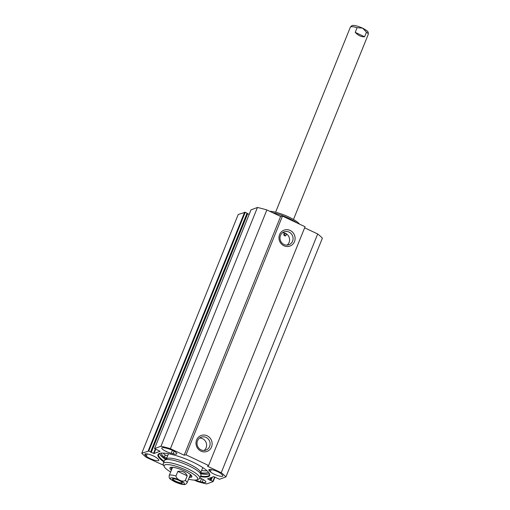 <?xml version="1.0" encoding="UTF-8"?>
<svg xmlns="http://www.w3.org/2000/svg" width="510" height="510" viewBox="0 0 510 510"><rect width="100%" height="100%" fill="white"/><g stroke="black" fill="none" stroke-linecap="round" stroke-linejoin="round"><path stroke-width="0.76" d="M245.233 212.294L238.227 214.493L141.767 453.243L148.773 451.038L245.233 212.294L247.363 213.397L150.903 452.14L148.773 451.038M247.293 213.569L249.173 214.359M150.903 452.14L153.969 453.517L160.083 451.286L154.536 448.59L160.994 446.224A48.233 11.016 22 0 1 170.41 448.692L184.155 455.194L186.023 454.824L208.609 465.502L305.069 226.752L282.483 216.074L280.615 216.45L266.87 209.948A48.233 11.016 -158 0 0 257.448 207.474L251.003 209.871M208.609 465.502L207.481 466.223L221.225 472.719A48.233 11.016 22 0 1 225.917 476.92L322.377 238.176A48.233 11.016 -158 0 0 317.685 233.975L304.642 227.811M199.869 477.991A7.076 1.613 22 0 1 205.912 482.179A7.076 1.613 22 0 1 202.19 482.167L200.283 481.682A7.076 1.613 22 0 1 195.744 480.069M145.42 455.328A7.076 1.613 22 0 1 144.808 454.187A7.076 1.613 22 0 1 150.208 454.684A7.076 1.613 22 0 1 157.309 458.343L158.221 459.191A7.076 1.613 22 0 1 158.839 460.332A7.076 1.613 22 0 1 153.433 459.835A7.076 1.613 22 0 1 146.332 456.176L145.42 455.328L146.038 453.792M222.264 474.842A7.076 1.613 22 0 1 222.883 475.977A7.076 1.613 22 0 1 217.477 475.479A7.076 1.613 22 0 1 210.375 471.82L209.463 470.972A7.076 1.613 22 0 1 208.851 469.831A7.076 1.613 22 0 1 214.251 470.335A7.076 1.613 22 0 1 221.353 473.988L222.264 474.842M171.169 453.282A7.076 1.613 22 0 1 164.564 450.63A7.076 1.613 22 0 1 161.772 447.99A7.076 1.613 22 0 1 165.495 447.997L167.401 448.481A7.076 1.613 22 0 1 174.006 451.127A7.076 1.613 22 0 1 176.804 453.772A7.076 1.613 22 0 1 173.081 453.766L171.169 453.282L172.38 450.292M163.621 465.279L146.459 457.444A48.233 11.016 22 0 1 141.767 453.243M214.633 476.926L212.848 481.338L213.148 481.574L206.697 483.945A48.233 11.016 22 0 1 197.274 481.472L194.412 480.12M212.848 481.338L207.583 478.896L213.715 476.646L219.485 479.272L225.917 476.92M200.417 476.64A27.897 6.369 -158 0 0 209.546 473.854A27.897 6.369 -158 0 0 186.226 459.178A27.897 6.369 -158 0 0 159.26 453.537A27.897 6.369 -158 0 0 163.888 461.888M164.124 461.308A27.412 6.26 22 0 1 158.604 454.378A27.412 6.26 22 0 1 159.579 453.428M209.393 473.554A27.412 6.26 22 0 1 209.438 474.918A27.412 6.26 22 0 1 200.647 476.059M200.844 473.777A27.412 6.26 -158 0 0 209.055 473.815A27.412 6.26 -158 0 0 209.425 473.643M159.49 453.473A27.412 6.26 -158 0 0 159.643 453.849A27.412 6.26 -158 0 0 165.578 459.523M286.161 235.161A1.288 1.211 -110.1 0 1 283.815 234.485A1.288 1.211 -110.1 0 1 285.912 233.771A1.288 1.211 -110.1 0 1 286.161 235.161M284.695 235.843L284.924 234.651L284.057 233.816M165.75 459.395A27.738 6.33 22 0 1 159.56 453.658M209.247 473.733A27.738 6.33 22 0 1 200.806 473.56M209.604 446.511A6.885 6.502 -110.1 0 1 205.925 450.12A6.885 6.502 -110.1 0 1 197.453 445.88A6.885 6.502 -110.1 0 1 201.195 437.185A6.885 6.502 -110.1 0 1 208.246 439.059A6.885 6.502 -110.1 0 1 209.604 446.511M211.516 446.996A8.492 8.02 69.9 0 0 203.012 435.068A8.492 8.02 69.9 0 0 197.65 448.347A8.492 8.02 69.9 0 0 211.516 446.996M282.483 216.074L186.023 454.824M294.487 241.632A8.492 8.02 69.9 0 0 285.989 229.704A8.492 8.02 69.9 0 0 280.621 242.983A8.492 8.02 69.9 0 0 294.487 241.632M204.076 450.489A6.885 6.502 69.9 0 0 206.11 447.786A6.885 6.502 69.9 0 0 199.55 438.09M292.581 241.147A6.885 6.502 -110.1 0 1 288.896 244.755A6.885 6.502 -110.1 0 1 280.43 240.516A6.885 6.502 -110.1 0 1 284.172 231.82A6.885 6.502 -110.1 0 1 291.216 233.695A6.885 6.502 -110.1 0 1 292.581 241.147M287.053 245.125A6.885 6.502 69.9 0 0 289.087 242.422A6.885 6.502 69.9 0 0 282.521 232.726M257.448 207.474L160.994 446.224M280.615 216.45L184.155 455.194M266.87 209.948L170.41 448.692M317.685 233.975L221.225 472.719M182.185 482.517A5.023 1.147 22 0 1 182.166 482.638A5.023 1.147 22 0 1 177.078 481.822A5.023 1.147 22 0 1 172.852 478.877A5.023 1.147 22 0 1 172.922 478.775M177.843 471.393C182.401 470.704 185.519 472.183 187.208 475.817L185.334 480.465C182.637 482.409 176.479 479.496 175.969 476.034L177.843 471.393L187.208 475.817M173.891 481.395L177.378 482.893M179.055 480.439A5.349 1.218 -158 0 0 172.68 478.833A5.349 1.218 -158 0 0 176.938 482.179A5.349 1.218 -158 0 0 182.319 482.728A5.349 1.218 -158 0 0 179.055 480.439M190.262 474.906A9.645 2.206 -158 0 0 190.345 474.428M172.673 467.287A9.645 2.206 -158 0 0 172.405 467.689M190.045 475.473A10.213 2.333 -158 0 0 190.357 475.39A10.213 2.333 -158 0 0 190.791 475.097A10.213 2.333 -158 0 0 190.887 474.906M171.953 467.256A10.213 2.333 -158 0 0 171.883 467.46A10.213 2.333 -158 0 0 172.157 468.25M196.854 479.827L198.855 479.037A19.699 4.494 -158 0 0 199.761 478.265L200.934 475.365A19.699 4.494 -158 0 0 200.991 474.727A19.699 4.494 -158 0 0 184.352 463.813A19.699 4.494 -158 0 0 164.806 460.109A19.699 4.494 -158 0 0 164.411 460.606L163.238 463.507A19.699 4.494 -158 0 0 163.353 464.693L164.245 466.65A18.086 4.131 22 0 1 182.459 468.511A18.086 4.131 22 0 1 196.854 479.827A18.086 4.131 22 0 1 188.547 479.19M200.991 474.727L200.634 472.432A18.487 4.22 -158 0 0 185.015 462.181A18.487 4.22 -158 0 0 166.662 458.707L164.806 460.109M201.584 470.52A25.564 5.839 -158 0 0 207.003 470.781M163.226 453.09A25.564 5.839 -158 0 0 165.208 455.054L167.643 455.825M199.761 478.265A19.699 4.494 -158 0 0 183.179 466.72A19.699 4.494 -158 0 0 163.238 463.507M170.659 471.967A18.086 4.131 22 0 1 164.245 466.65M171.806 469.123A11.016 2.512 22 0 1 170.99 467.485A11.016 2.512 22 0 1 171.111 467.3M191.46 475.518A11.016 2.512 22 0 1 191.416 475.741A11.016 2.512 22 0 1 189.694 476.353M189.274 477.398A11.819 2.697 -158 0 0 191.798 476.053A11.819 2.697 -158 0 0 181.923 469.837A11.819 2.697 -158 0 0 170.499 467.447A11.819 2.697 -158 0 0 171.385 470.169M165.903 459.274A28.7 6.553 22 0 1 160.064 454.455M203.719 473.975A28.7 6.553 22 0 1 200.8 473.49M161.275 453.129A25.564 5.839 -158 0 0 164.328 457.228L166.764 458.005M200.71 472.7A25.564 5.839 -158 0 0 208.38 472.158M166.279 458.994A2.008 0.459 22 0 1 165.826 458.458A2.008 0.459 22 0 1 166.604 458.394M165.208 455.054L164.328 457.228M272.665 212.689A19.699 4.494 22 0 1 296.852 222.87M299.517 224.132A18.086 4.131 -158 0 0 286.435 215.94A18.086 4.131 -158 0 0 269.733 211.299M364.586 36.784C361.354 36.988 358.23 35.515 355.228 32.359L357.102 27.712L362.527 28.095L366.467 32.143L364.586 36.784L355.228 32.359M201.488 478.699L200.283 481.682M202.19 482.167L203.235 479.598M147.243 453.919L146.332 456.176M210.375 471.82L211.287 469.563M210.082 469.436L209.463 470.972M174.12 451.191L173.081 453.766M244.66 212.147L148.2 450.891M154.562 448.57L251.022 209.827M213.142 481.542L214.959 477.054M211.019 480.471L212.364 477.143M153.969 453.517L155.703 449.233M153.516 453.428L155.289 449.042M151.189 452.504L247.65 213.754M150.903 452.115L247.337 213.416M150.603 451.905L247.063 213.161M209.674 480.159L210.636 477.774M210.356 480.356L211.529 477.443M210.445 480.324L211.618 477.411M185.334 480.465A9.645 2.206 22 0 1 187.1 482.772L190.326 474.791M172.437 467.562L169.212 475.549A9.645 2.206 22 0 1 175.969 476.034M175.045 481.905A7.554 1.728 22 0 1 172.82 477.902A7.554 1.728 22 0 1 184.308 483.333A7.554 1.728 22 0 1 175.045 481.905M357.102 27.712A9.645 2.206 -158 0 0 350.344 27.228L275.598 212.224M362.999 28.324C366.48 30.364 368.054 31.461 367.71 31.626C368.207 31.818 368.386 32.761 368.233 34.45A9.645 2.206 -158 0 0 366.467 32.143M250.996 209.846L154.536 448.59M214.971 477.06L213.148 481.574M169.212 475.549C169.059 477.22 169.224 478.157 169.709 478.348C169.371 478.52 170.946 479.629 174.439 481.676M175.172 482.026C179.603 483.837 182.472 484.659 183.766 484.5C184.849 484.889 185.959 484.315 187.1 482.772M168.485 453.734L166.394 458.904M202.77 467.587L200.685 472.757M368.233 34.45L293.486 219.453M362.266 27.974C357.835 26.163 354.973 25.341 353.679 25.5C352.595 25.111 351.486 25.685 350.344 27.228"/></g></svg>
